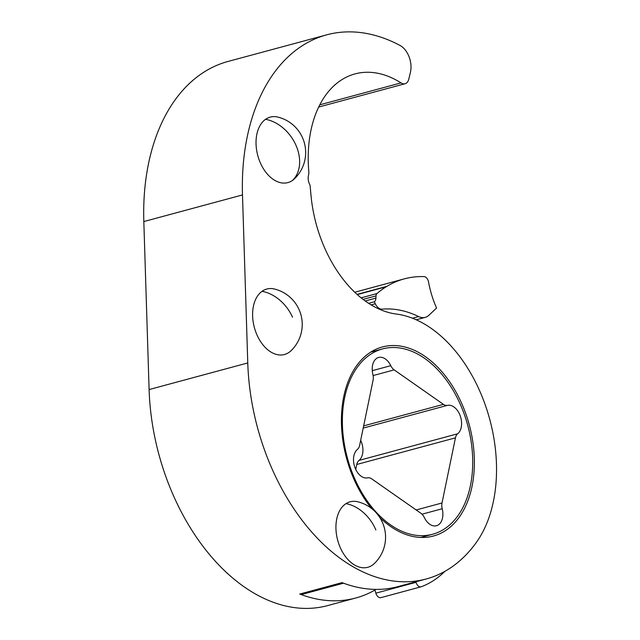 <?xml version="1.0" encoding="UTF-8"?>
<svg xmlns="http://www.w3.org/2000/svg" width="640" height="640" viewBox="0 0 640 640"><rect width="100%" height="100%" fill="white"/><g stroke="black" fill="none" stroke-linecap="round" stroke-linejoin="round"><path stroke-width="0.96" d="M401.016 82.904A9.6 6.232 -105.1 0 0 405.064 83.736A9.6 6.232 -105.1 0 0 408.776 79.184L410.416 72.36A19.2 12.472 -105.1 0 0 399.952 45.4A201.592 130.92 -105.1 0 0 326.712 34.832A201.592 130.92 -105.1 0 0 242.488 194.936L247.768 362.944A190.072 123.44 -105.1 0 0 426.2 578.992A190.072 123.44 -105.1 0 0 476.36 542.416A130.552 84.784 -105.1 0 0 485.384 405.28A130.552 84.784 -105.1 0 0 396.24 314.032A111.832 72.632 -105.1 0 1 310.976 195.168L310.056 185.16A9.6 6.232 -105.1 0 1 308.504 175.28A9.6 6.232 -105.1 0 0 308.792 171.32A111.832 72.632 -105.1 0 1 355.016 73.904A111.832 72.632 -105.1 0 1 401.016 82.904L319.784 104.824M374.984 590.032A190.072 123.44 -105.1 0 1 355.728 598.008A190.072 123.44 -105.1 0 1 299.76 594.04A9.6 6.232 -105.1 0 0 302.584 594.24L343.536 583.192M426.2 578.992L398.016 586.6A190.072 123.44 -105.1 0 1 342.048 582.632L299.76 594.04M355.728 598.008L327.536 605.616A190.072 123.44 -105.1 0 1 149.104 389.56L143.824 221.56A201.592 130.92 -105.1 0 1 228.048 61.448L326.712 34.832M371.592 508.496A97.912 63.592 -105.1 0 1 341.992 433.032A97.912 63.592 -105.1 0 1 382.392 346.96A97.912 63.592 -105.1 0 1 473.8 449.96A97.912 63.592 -105.1 0 1 433.408 536.032A97.912 63.592 -105.1 0 1 379.776 517.488M371.888 565.464A33.912 22.024 -105.1 0 1 339.904 546.752A33.912 22.024 -105.1 0 1 346.016 503.632A33.912 22.024 -105.1 0 1 357.84 501.792A36.48 36.48 0 0 1 374.464 563.408A33.912 22.024 -105.1 0 1 371.888 565.464M292.544 180.392A33.912 22.024 -105.1 0 1 260.392 162.976A33.912 22.024 -105.1 0 1 265.56 119.312A33.912 22.024 -105.1 0 1 277.936 117.104A36.48 36.48 0 0 1 294.56 178.72A33.912 22.024 -105.1 0 1 292.544 180.392A36.48 26.992 -125.1 0 0 295.968 145.288A36.48 26.992 54.9 0 0 265.56 119.312M289.224 352.24A33.912 22.024 -105.1 0 1 257.048 335.08A33.912 22.024 -105.1 0 1 262.024 291.32A33.912 22.024 -105.1 0 1 274.512 289.032A36.48 36.48 0 0 1 291.136 350.648A33.912 22.024 -105.1 0 1 289.224 352.24M416.208 319.792L425.2 317.368A19.2 12.472 -105.1 0 0 428.872 315.272L436.568 308.032A76.792 49.872 -105.1 0 1 428.528 281.952A5.76 3.744 -105.1 0 0 423.976 276.592A156.912 101.904 -105.1 0 0 404.312 278.864A156.912 101.904 -105.1 0 0 386.92 286.328A3.84 2.496 -105.1 0 0 386.216 286.768A156.912 101.904 -105.1 0 0 376.952 293.576A3.84 2.496 -105.1 0 0 376.016 295.896L375.928 298.088A5.952 3.864 -105.1 0 1 374.368 301.776L368.616 303.328M380.4 309.648L382.24 309.152A9.6 6.232 -105.1 0 1 375.288 303.752L374.368 301.776M382.24 309.152A135.352 87.904 -105.1 0 1 418.624 316.568A19.2 12.472 -105.1 0 0 425.2 317.368M386.216 286.768L357.272 294.576M386.92 286.328L357.064 294.384M444.864 571.36A143.992 93.512 -105.1 0 1 421.344 586.72A5.76 3.744 -105.1 0 1 421.12 586.792A5.76 3.744 -105.1 0 1 416.04 582.32L375.872 593.16L374.8 589.376M415.888 581.776L416.04 582.32M381.176 597.56A5.76 3.744 -105.1 0 1 380.952 597.632A5.76 3.744 -105.1 0 1 375.872 593.16M361.616 492.256A95.992 62.344 74.9 0 0 365.416 498.368A95.992 62.344 74.9 0 0 430.12 534.848A95.992 62.344 74.9 0 0 432.552 534.272A95.992 62.344 74.9 0 0 449.672 384.824A95.992 62.344 74.9 0 0 382.544 348.912A95.992 62.344 74.9 0 0 361.616 492.256M360.672 440.32A15.36 9.976 -105.1 0 1 359.008 460.408A9.6 6.232 -105.1 0 0 356.792 464.464L355.752 469.488M356.792 464.464L455.456 437.848A9.6 6.232 -105.1 0 1 457.68 433.784A15.36 9.976 -105.1 0 0 460.224 415.824A15.36 9.976 -105.1 0 0 447.456 405.352A9.6 6.232 -105.1 0 1 443.416 404.36L394.16 369.88A9.6 6.232 -105.1 0 1 390.784 365.688L372.272 370.68M455.456 437.848L442.008 502.992L416.168 509.968M390.784 365.688A15.36 9.976 -105.1 0 0 378.632 357.456A15.36 9.976 -105.1 0 0 372.888 374.44A9.6 6.232 -105.1 0 1 373.088 380.192L359.64 445.336A9.6 6.232 -105.1 0 1 357.416 449.4A15.36 9.976 -105.1 0 0 354.872 467.36A15.36 9.976 -105.1 0 0 367.64 477.832A9.6 6.232 -105.1 0 1 371.672 478.824L420.936 513.304A9.6 6.232 -105.1 0 1 424.312 517.496A15.36 9.976 -105.1 0 0 436.464 525.736A15.36 9.976 -105.1 0 0 442.208 508.744A9.6 6.232 -105.1 0 1 442.008 502.992M247.768 362.944L149.104 389.56M242.488 194.936L143.824 221.56M346.016 503.632A36.48 27.168 57.3 0 1 375.864 529.984M262.024 291.32A36.48 26.952 54.4 0 1 292.536 317.216M375.928 298.088L365.2 300.984M376.016 295.896L363.064 299.392M376.952 293.576L361.112 297.848M412.464 318.232L418.624 316.568M371.096 304.88L375.288 303.752M394.16 369.88L373.12 375.56M442.208 508.744L422 514.2M457.68 433.784L359.008 460.408M447.456 405.352L363.2 428.088M443.416 404.36L363.656 425.88M405.064 83.736L318.672 107.048M404.312 278.864L354.752 292.24M421.12 586.792L380.952 597.632M370.792 352.08L382.544 348.912M420.808 537.44L432.552 534.272"/></g></svg>
